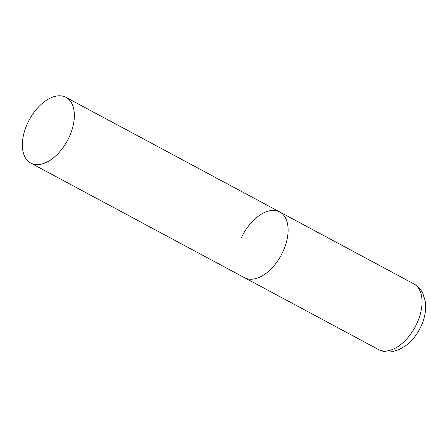 <?xml version="1.0" encoding="UTF-8"?>
<svg xmlns="http://www.w3.org/2000/svg" width="448" height="448" viewBox="0 0 448 448"><rect width="100%" height="100%" fill="white"/><g stroke="black" fill="none" stroke-linecap="round" stroke-linejoin="round"><path stroke-width="0.67" d="M282.694 252.19A37.285 21.706 118.2 0 1 244.49 277.676A37.285 21.706 -61.8 0 0 246.215 278.443A37.285 21.706 -61.8 0 0 281.982 253.641A37.285 21.706 -61.8 0 0 279.726 211.954A37.285 21.706 118.2 0 1 282.694 252.19M241.522 237.446A37.285 21.706 118.2 0 1 279.726 211.954L413.678 283.774A37.285 21.706 118.2 0 1 416.646 324.005A37.285 21.706 118.2 0 1 378.442 349.496C382.637 351.674 387.1 352.419 391.838 351.736L399.129 349.597L406.067 345.453C412.261 340.648 417.189 334.41 420.846 326.749C423.606 320.897 425.191 314.989 425.6 309.019L425.214 300.95L422.957 293.692C420.907 289.369 417.81 286.065 413.678 283.774M64.249 96.589A37.285 21.706 -61.8 0 0 28.482 121.391A37.285 21.706 -61.8 0 0 30.738 163.072A37.285 21.706 -61.8 0 0 32.458 163.839A37.285 21.706 -61.8 0 0 68.23 139.037A37.285 21.706 -61.8 0 0 65.974 97.35A37.285 21.706 -61.8 0 0 64.249 96.589M30.738 163.072L378.442 349.496M279.726 211.954L65.974 97.35"/></g></svg>

